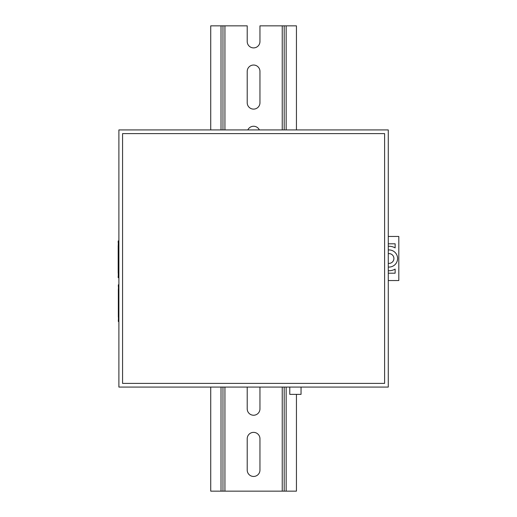 <?xml version="1.0" encoding="UTF-8"?>
<svg xmlns="http://www.w3.org/2000/svg" width="517" height="517" viewBox="0 0 517 517"><rect width="100%" height="100%" fill="white"/><g stroke="black" fill="none" stroke-linecap="round" stroke-linejoin="round"><path stroke-width="0.78" d="M388.28 267.037A8.569 8.569 0 0 0 397.586 258.5A8.569 8.569 0 0 0 388.28 249.963M388.28 263.34A4.899 4.899 0 0 0 393.909 258.5A4.899 4.899 0 0 0 388.28 253.66M388.28 270.721A12.246 12.246 0 0 0 395.137 269.105L395.137 273.196L388.28 273.196M388.28 243.804L395.137 243.804L395.137 247.895A12.246 12.246 0 0 0 388.28 246.279M388.28 280.544L398.807 280.544L398.807 236.456L388.28 236.456M296.441 129.929L296.441 25.85L259.954 25.85L259.954 41.522A6.366 6.366 0 0 1 253.582 47.894A6.366 6.366 0 0 1 247.216 41.522L247.216 25.85L210.729 25.85L210.729 129.929M284.195 387.071L284.195 491.15L296.441 491.15L296.441 394.419M284.195 129.929L284.195 25.85M284.195 491.15L222.976 491.15L222.976 387.071M247.216 470.089A6.366 6.366 0 0 0 253.582 476.454A6.366 6.366 0 0 0 259.954 470.089L259.954 438.746A6.366 6.366 0 0 0 253.582 432.374A6.366 6.366 0 0 0 247.216 438.746L247.216 470.089M247.216 387.071L247.216 408.863A6.366 6.366 0 0 0 253.582 415.235A6.366 6.366 0 0 0 259.954 408.863L259.954 387.071M259.954 102.747L259.954 71.398A6.366 6.366 0 0 0 253.582 65.032A6.366 6.366 0 0 0 247.216 71.398L247.216 102.747A6.366 6.366 0 0 0 253.582 109.113A6.366 6.366 0 0 0 259.954 102.747M259.353 129.929A6.366 6.366 0 0 0 247.817 129.929M222.976 129.929L222.976 25.85M222.976 491.15L210.729 491.15L210.729 387.071M118.891 245.562L118.193 245.562L118.193 273.041L118.891 273.041M118.193 242.525L118.193 241.917L118.193 242.525A1.467 1.467 0 0 0 118.891 243.778M118.891 274.824A1.467 1.467 0 0 0 118.193 276.078L118.193 276.692L118.193 276.078M118.891 241.917L118.193 241.917L118.193 240.935L118.891 240.935M118.891 276.692L118.193 276.692L118.193 277.668L118.891 277.668M118.891 274.365L118.264 274.365L118.38 275.361M118.264 274.365L118.264 273.041M118.264 245.562L118.264 243.753L118.845 243.753M118.264 244.244L118.891 244.244M118.38 243.242L118.264 243.753M118.845 274.857L118.264 274.857M118.891 289.436L118.341 289.436L118.341 316.915L118.891 316.915M118.341 286.399L118.341 285.791L118.341 286.399A1.467 1.467 0 0 0 118.891 287.549M118.891 318.808A1.467 1.467 0 0 0 118.341 319.952L118.341 320.566L118.341 319.952M118.891 285.791L118.341 285.791L118.341 284.809L118.891 284.809M118.891 320.566L118.341 320.566L118.341 321.542L118.891 321.542M118.891 318.239L118.419 318.239L118.529 319.235M118.419 318.239L118.419 316.915M118.419 289.436L118.419 287.62L118.891 287.62M118.419 288.118L118.891 288.118M118.529 287.116L118.419 287.62M118.891 318.731L118.419 318.731M290.515 394.368L300.312 394.368M301.043 387.071L301.043 394.368L289.779 394.368L289.779 387.071M118.891 387.071L388.28 387.071L388.28 129.929L118.891 129.929L118.891 387.071M122.568 383.394L384.603 383.394L384.603 133.606L122.568 133.606L122.568 383.394M286.153 491.15L286.153 387.071M286.153 129.929L286.153 25.85M282.237 491.15L282.237 387.071M282.237 129.929L282.237 25.85M224.934 491.15L224.934 387.071M224.934 129.929L224.934 25.85M221.011 491.15L221.011 387.071M221.011 129.929L221.011 25.85M118.891 246.299L118.193 246.299M118.891 272.304L118.193 272.304M118.891 243.811L118.264 243.811M118.891 244.728L118.264 244.728M118.891 273.874L118.264 273.874M118.264 274.792L118.891 274.792M118.891 290.173L118.341 290.173M118.891 316.178L118.341 316.178M118.891 287.685L118.419 287.685M118.891 288.602L118.419 288.602M118.891 317.748L118.419 317.748M118.419 318.666L118.891 318.666"/></g></svg>
